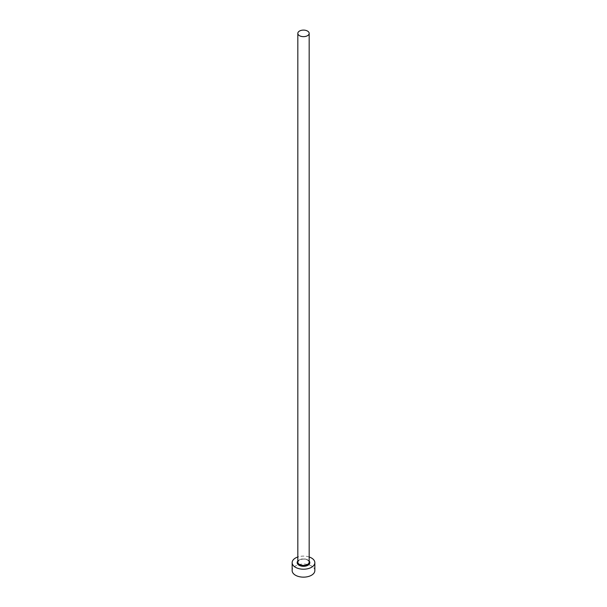 <?xml version="1.0" encoding="UTF-8"?>
<svg xmlns="http://www.w3.org/2000/svg" width="607" height="607" viewBox="0 0 607 607"><rect width="100%" height="100%" fill="white"/><g stroke="black" fill="none" stroke-linecap="round" stroke-linejoin="round"><path stroke-width="0.46" stroke-dasharray="3.04 2.28" d="M314.843 570.603A11.343 6.548 0 0 0 311.52 565.967A11.343 6.548 0 0 0 299.16 564.548A11.343 6.548 0 0 0 292.157 570.603M309.175 556.991A11.343 6.548 0 0 0 297.825 556.991M297.825 561.05A6.32 3.65 180 0 1 307.969 560.079A6.32 3.65 180 0 1 309.175 561.05M307.514 559.813A5.675 3.278 0 0 0 301.33 559.108A5.675 3.278 0 0 0 297.825 562.128L298.902 560.405C301.96 558.804 304.873 558.706 307.643 560.109C308.955 561.187 309.464 561.862 309.175 562.128A5.675 3.278 0 0 0 307.514 559.813"/><path stroke-width="0.91" d="M299.486 35.692A5.675 3.278 0 0 0 305.67 36.397A5.675 3.278 0 0 0 309.175 33.377A5.675 3.278 0 0 0 307.514 31.063A5.675 3.278 0 0 0 301.33 30.35A5.675 3.278 0 0 0 297.825 33.377A5.675 3.278 0 0 0 299.486 35.692M297.825 556.991A11.343 6.548 0 0 0 292.157 562.659A11.343 6.548 0 0 0 295.48 567.295A11.343 6.548 0 0 0 307.84 568.713A11.343 6.548 0 0 0 314.843 562.659A11.343 6.548 0 0 0 311.52 558.03A11.343 6.548 0 0 0 309.175 556.991M292.157 562.659L292.157 570.603A11.343 6.548 0 0 0 295.48 575.231A11.343 6.548 0 0 0 307.84 576.65A11.343 6.548 0 0 0 314.843 570.603L314.843 562.659M309.175 561.05A6.32 3.65 180 0 1 307.18 565.625A6.32 3.65 180 0 1 299.031 565.238A6.32 3.65 180 0 1 297.825 561.05M297.825 33.377L297.825 562.128A5.675 3.278 0 0 0 299.486 564.449A5.675 3.278 0 0 0 305.67 565.155A5.675 3.278 0 0 0 309.175 562.128L309.175 33.377"/></g></svg>
